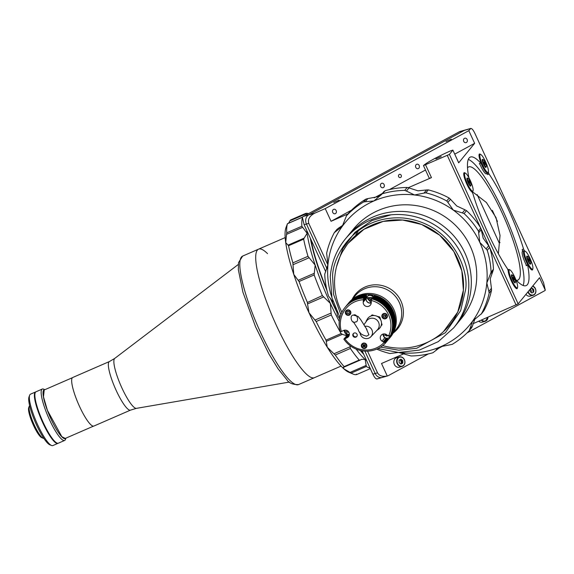 <?xml version="1.0" encoding="UTF-8"?>
<svg xmlns="http://www.w3.org/2000/svg" width="574" height="574" viewBox="0 0 574 574"><rect width="100%" height="100%" fill="white"/><g stroke="black" fill="none" stroke-linecap="round" stroke-linejoin="round"><path stroke-width="0.86" d="M529.25 260.503A4.032 0.811 66.5 0 0 528.862 259.599A4.032 0.811 66.5 0 0 528.467 258.795M528.46 260.675A4.032 0.811 66.5 0 0 530.649 263.667A4.032 0.811 66.5 0 0 529.615 259.269A4.032 0.811 66.5 0 0 527.434 256.277A4.032 0.811 66.5 0 0 528.46 260.675M528.575 259.548L529.623 261.235L528.919 259.125L528.453 258.702L528.575 259.548M529.049 260.589L529.501 260.395M533.052 292.367A4.908 4.075 74 0 0 532.536 289.425A4.908 4.075 74 0 0 531.746 288.17M530.096 289.26L530.075 291.527L531.897 292.991L533.748 291.987L533.77 289.526L531.94 288.062L530.376 288.916M525.92 294.362A4.908 4.075 74 0 0 530.276 296.098L533.117 295.287A4.908 4.075 -106 0 1 528.159 292.532A4.908 4.075 -106 0 1 527.922 291.915M483.904 318.979L484.578 318.685M478.745 321.218A4.908 4.075 74 0 0 482.332 322.129L485.174 321.318A4.908 4.075 -106 0 1 481.285 320.12M404.433 359.74A4.908 4.075 -106 0 1 402.159 366.384C404.785 365.186 405.56 362.955 404.469 359.704C403.264 357.451 401.592 356.533 399.461 356.956L396.62 357.767A4.908 4.075 74 0 0 394.36 364.44A4.908 4.075 74 0 0 399.317 367.202L402.159 366.384A4.908 4.075 -106 0 1 397.201 363.629A4.908 4.075 -106 0 1 399.461 356.956A4.908 4.075 -106 0 1 404.419 359.711M402.087 363.464A4.908 4.075 74 0 0 401.578 360.522A4.908 4.075 74 0 0 400.788 359.267M400.982 359.159L399.131 360.163L399.117 362.632L400.939 364.088L402.79 363.091L402.805 360.623L400.982 359.159M400.724 363.916A2.511 2.088 74 0 0 399.691 359.862M423.512 165.563L449.399 154.399L518.143 303.868L539.546 277.701L545.3 290.207L543.556 282.695L474.813 133.225C472.969 129.516 471.527 127.988 470.486 128.626L464.409 130.363L308.69 214.906L464.409 130.363A7.01 5.826 -106 0 1 465.392 129.961A7.01 5.826 74 0 0 464.409 130.363L459.171 131.862A7.01 5.826 -106 0 1 460.154 131.46L470.795 128.418L468.822 130.664L474.648 143.328L458.676 162.844L452.879 150.101L450.554 150.869A28.026 2.834 -24.7 0 0 423.54 165.527L423.512 165.563M425.628 164.96L431.454 177.624L429.302 178.306L423.483 165.642M435.888 158.926L441.205 156.544L435.888 158.926M465.141 173.039A10.511 2.124 66.5 0 0 465.22 180.2A10.511 2.124 66.5 0 0 471.936 191.881L472.919 193.703A70.071 14.135 66.5 0 0 488.223 233.582A70.071 14.135 66.5 0 0 507.416 268.711L508.212 270.763A10.511 2.124 66.5 0 0 511.879 282.049A10.511 2.124 66.5 0 0 517.023 288.693A10.511 2.124 66.5 0 0 517.203 288.557A10.511 2.124 66.5 0 0 517.447 287.732M480.689 163.066L479.304 163.669L480.689 163.066A70.071 14.135 66.5 0 0 470.293 157.089A70.071 14.135 66.5 0 0 468.836 177.56L468.836 177.588M479.304 163.669A70.071 14.135 -113.5 0 1 480.058 164.508M487.017 173.628A70.071 14.135 -113.5 0 1 487.67 174.589L487.147 173.57M522.914 251.175L522.168 249.59L523.553 248.987A70.071 14.135 66.5 0 0 508.248 209.108A70.071 14.135 66.5 0 0 489.055 173.987L487.67 174.589M523.129 285.479A70.071 14.135 66.5 0 0 503.211 211.297A70.071 14.135 66.5 0 0 468.305 159.407M467.509 167.802A61.712 12.449 -113.5 0 1 467.545 167.759A61.712 12.449 -113.5 0 1 468.592 166.941A61.712 12.449 -113.5 0 1 503.333 215.652A61.712 12.449 -113.5 0 1 518.853 279.316A61.712 12.449 -113.5 0 1 517.813 280.134A61.712 12.449 -113.5 0 1 516.442 280.334M523.553 248.987L524.421 250.867M333.795 202.529L339.112 200.147L333.795 202.529M445.991 141.613L451.308 139.238L445.991 141.613M401.226 175.271A1.751 1.457 74 0 0 398.65 176.67A1.751 1.457 74 0 0 401.226 175.271M419.178 165.527A2.31 1.923 74 0 0 416.839 164.229A2.31 1.923 74 0 0 415.777 167.371A2.31 1.923 74 0 0 418.116 168.67A2.31 1.923 74 0 0 419.178 165.527M467.121 139.496A2.31 1.923 74 0 0 464.782 138.198A2.31 1.923 74 0 0 463.72 141.347A2.31 1.923 74 0 0 466.052 142.646A2.31 1.923 74 0 0 467.121 139.496M384.106 184.57A2.31 1.923 74 0 0 381.767 183.271A2.31 1.923 74 0 0 380.698 186.414A2.31 1.923 74 0 0 383.037 187.712A2.31 1.923 74 0 0 384.106 184.57M336.163 210.593A2.31 1.923 74 0 0 333.824 209.295A2.31 1.923 74 0 0 332.755 212.445A2.31 1.923 74 0 0 335.094 213.743A2.31 1.923 74 0 0 336.163 210.593M314.767 213.169C309.587 215.903 307.585 219.304 308.776 223.372L306.444 224.039L327.072 268.883L306.444 224.039L304.112 224.707L302.369 217.187A7.01 5.826 -106 0 1 303.452 216.405L308.69 214.906A7.01 5.826 74 0 0 306.444 224.039A7.01 5.826 -106 0 1 308.69 214.906L314.767 213.169L325.236 208.613L331.062 221.284L351.482 210.192M374.198 197.858L382.377 193.424M389.423 189.599L425.492 170.012M454.737 154.141L474.648 143.328M325.236 208.613L468.822 130.664M377.183 378.775C376.142 379.414 374.7 377.879 372.856 374.169L375.188 373.502L364.899 351.123L375.188 373.502A7.01 5.826 74 0 0 382.277 377.441A7.01 5.826 -106 0 1 375.188 373.502L377.527 372.835C379.306 375.884 382.549 376.939 387.271 376.006L381.516 363.5L404.505 353.505M518.143 303.868L472.911 323.758M447.333 155.525L480.431 227.476M481.206 229.162L489.034 246.189M489.837 247.932L516.076 304.988M480.897 163.188L480.725 162.105A10.511 2.124 66.5 0 1 480.431 154.349M488.287 172.193L489.055 173.987M532.737 269.041A10.511 2.124 66.5 0 1 528.216 265.346L527.664 264.729L526.25 265.74L527.664 264.729M498.368 253.744L500.04 235.476L496.029 217.611L486.4 202.507L472.603 191.859M522.168 249.59A70.071 14.135 -113.5 0 1 522.67 251.283M525.971 264.32A70.071 14.135 -113.5 0 1 526.25 265.74M515.825 279.682A70.071 14.135 66.5 0 0 526.179 285.601A70.071 14.135 66.5 0 0 527.635 265.138M524.923 251.075A10.511 2.124 66.5 0 0 524.536 250.816M449.399 154.399L452.85 150.18M467.071 332.877L544.217 290.996A7.01 5.826 74 0 0 545.3 290.207M531.302 292.51A2.942 2.447 74 0 0 531.094 290.207A2.942 2.447 74 0 0 530.24 289.074M387.271 376.006A7.01 5.826 74 0 0 387.515 375.941A7.01 5.826 74 0 0 388.498 375.539L428.269 353.943M443.415 345.727L436.19 349.645M377.527 372.835L367.554 351.152M327.926 265.001L308.776 223.372M347.988 213.923L331.062 221.284M431.454 177.624L408.379 187.662M311.079 239.867A75.675 15.268 66.5 0 0 326.635 288.987M331.062 299.212A75.675 15.268 66.5 0 0 332.332 302.003A75.675 15.268 66.5 0 0 335.675 309.077M310.376 238.339A77.074 15.548 66.5 0 0 327.022 290.638M330.452 298.559A77.074 15.548 66.5 0 0 336.902 312.227M360.314 350.456A77.074 15.548 66.5 0 0 363.665 354.194M361.103 350.628A75.675 15.268 66.5 0 0 362.962 352.666M387.515 375.941L382.277 377.441A7.01 5.826 74 0 0 383.26 377.032M459.171 131.862L303.452 216.405M304.112 224.707L325.738 271.732M362.115 350.814L372.856 374.169M339.629 318.778A84.084 81.917 39.3 0 1 337.447 315.442L336.852 311.696M333.02 301.73L328.529 296.069A84.084 81.917 39.3 0 1 324.733 274.185L327.962 264.636L326.642 253.22A84.084 81.917 39.3 0 1 334.305 232.657L342.197 226.457A80.582 78.502 39.3 0 1 373.896 200.965A80.582 78.502 39.3 0 1 414.571 194.981A80.582 78.502 39.3 0 1 453.324 210.12A80.582 78.502 39.3 0 1 479.771 242.321A80.582 78.502 39.3 0 1 486.824 282.953A80.582 78.502 39.3 0 1 472.596 321.131A80.582 78.502 39.3 0 1 440.889 346.624A80.582 78.502 39.3 0 1 400.214 352.601A80.582 78.502 39.3 0 1 399.375 352.501M478.508 231.243L480.747 227.986L481.242 229.643L478.673 232.779L478.508 231.243M447.899 202.4L446.759 200.986L449.162 198.052L450.475 199.293L447.899 202.4M398.786 352.486L411.034 355.966A84.084 81.917 39.3 0 0 432.94 352.745L440.889 346.624L452.19 344.371A84.084 81.917 39.3 0 0 469.267 330.646L471.792 327.567M348.927 212.782L346.402 215.86L348.927 212.782A84.084 81.917 39.3 0 1 365.997 199.056L367.841 198.59L365.272 201.725L363.593 201.991L365.997 199.056M363.593 201.991A84.084 81.917 39.3 0 0 346.524 215.716L342.197 226.457A80.582 78.502 39.3 0 0 327.962 264.636A80.582 78.502 39.3 0 0 331.829 297.239M382.485 193.309L377.297 196.803L367.841 198.59M336.708 229.722L338.108 228.423L335.539 231.566M337.003 229.291L334.305 232.657M343.094 225.08L338.108 228.423M376.723 349.128A84.084 81.917 39.3 0 0 389.904 353.527L398.234 352.465M428.29 189.901L425.886 192.835L424.014 193.094L426.582 189.958L428.29 189.901A84.084 81.917 39.3 0 1 449.162 198.052M466.504 210.644L464.101 213.578L462.364 212.925L464.933 209.79L466.504 210.644A84.084 81.917 39.3 0 1 480.747 227.986M464.101 213.578A84.084 81.917 39.3 0 1 478.343 230.92M488.668 245.787L489.658 247.358L487.254 250.3L486.099 248.929L488.668 245.787L483.172 238.16L481.242 229.643M464.933 209.79L456.725 205.966L450.475 199.293M493.461 269.242L493.016 270.849L490.447 273.985L491.057 272.176L493.461 269.242A84.084 81.917 39.3 0 0 489.658 247.358M487.254 250.3A84.084 81.917 39.3 0 1 491.057 272.176M491.423 288.32L491.545 290.207L489.148 293.149L488.861 291.456L491.423 288.32L490.225 278.792L493.016 270.849M350.563 232.814A70.071 68.263 39.3 0 1 413.517 205.248A70.071 68.263 39.3 0 1 470.328 246.425A70.071 68.263 39.3 0 1 458.813 321.383M483.882 310.771L481.191 314.136L483.882 310.771A84.084 81.917 39.3 0 0 491.545 290.207M469.267 330.646L472.596 321.131L481.486 313.705A84.084 81.917 39.3 0 0 489.148 293.149M469.898 329.117L472.467 325.982L471.663 327.711M472.467 325.982L475.1 318.348M490.447 273.985L486.824 282.953L488.861 291.456M478.673 232.779L479.771 242.321L486.099 248.929M447.907 202.428L453.324 210.12L462.364 212.925M425.886 192.835A84.084 81.917 39.3 0 1 446.759 200.986M383.884 191.608L385.254 190.683A84.084 81.917 39.3 0 1 407.16 187.461L408.968 187.928L406.399 191.063L414.571 194.981L424.014 193.094M426.582 189.958L417.972 190.826L408.968 187.928M385.254 190.683L381.315 194.751L383.984 191.479M406.399 191.063L404.756 190.396L407.16 187.461M382.851 193.617A84.084 81.917 39.3 0 1 404.756 190.396M365.272 201.725L373.896 200.965L381.315 194.751M307.384 302.484L322.366 295.581L323.679 296.901L307.535 303.926L307.384 302.484M293.005 264.722L292.884 262.87L307.987 256.298L309.142 257.74L293.005 264.722M356.354 374.104L356.77 374.521L370.309 368.637L356.784 374.521L356.354 374.104M308.547 213.636A84.084 16.962 66.5 0 0 305.598 213.449L306.014 213.872L289.87 220.89L290.494 220.021L305.576 213.463L306.975 214.489M303.653 239.171L288.55 245.737L288.04 245.141L304.177 238.124L303.653 239.171A84.084 16.962 66.5 0 0 307.987 256.298M314.172 274.953L299.068 281.518L298.157 280.306L314.301 273.281L314.172 274.953A84.084 16.962 66.5 0 0 322.366 295.581M299.068 281.518A84.084 16.962 66.5 0 0 307.262 302.146M314.301 273.281L315.162 265.109A80.582 16.259 66.5 0 0 330.366 303.409L323.679 296.901M331.277 314.954L316.174 321.526L314.961 320.07L331.105 313.052L331.277 314.954A84.084 16.962 66.5 0 0 341.128 333.551L342.384 334.348L326.247 341.365L326.025 340.117L341.128 333.551M316.174 321.526A84.084 16.962 66.5 0 0 326.025 340.117M346.596 335.74L342.384 334.348M331.105 313.052L330.366 303.409A80.582 16.259 66.5 0 0 339.241 321.411M302.347 217.273L287.431 223.767L285.967 227.663A80.582 16.259 66.5 0 0 285.716 242.601A80.582 16.259 66.5 0 0 293.766 274.408A80.582 16.259 66.5 0 0 308.97 312.715A80.582 16.259 66.5 0 0 327.266 347.241A80.582 16.259 66.5 0 0 343.74 368.752A80.582 16.259 66.5 0 0 348.856 372.282L353.24 374.119A84.084 16.962 66.5 0 0 356.77 374.521M350.377 348.461L335.273 355.026L333.953 353.785L350.09 346.768L350.377 348.461A84.084 16.962 66.5 0 0 359.245 360.042L360.042 360.149L344.221 367.023M335.273 355.026A84.084 16.962 66.5 0 0 344.142 366.607L344.113 367.051L344.142 366.607L359.245 360.042M356.181 349.128A80.582 16.259 66.5 0 0 365.136 359.446L361.555 359.338L360.25 360.034M350.09 346.768L350.183 345.735M366.356 366.485L351.252 373.057L350.04 372.426L366.176 365.408L366.356 366.485A84.084 16.962 66.5 0 0 370.043 368.049M344.113 367.051L343.453 367.209L343.74 368.752L350.04 372.426M366.176 365.408L365.136 359.446A80.582 16.259 66.5 0 0 366.693 360.766M326.247 341.365L327.266 347.241L333.953 353.785M307.535 303.926L308.97 312.715L314.961 320.07M293.005 264.757L293.766 274.408L298.157 280.306M304.177 238.124L307.112 233.295A80.582 16.259 66.5 0 0 315.162 265.109L309.142 257.74M288.55 245.737A84.084 16.962 66.5 0 0 292.884 262.87M302.29 218.12A84.084 16.962 66.5 0 0 301.852 226.242L302.677 227.347L286.541 234.364L285.716 242.601L288.04 245.141M306.774 230.49A80.582 16.259 66.5 0 0 307.112 233.295L302.677 227.347M286.541 234.364L286.749 232.807A84.084 16.962 66.5 0 1 287.431 223.767L287.323 224.011M289.87 220.89L288.629 223.157M351.252 373.057A84.084 16.962 66.5 0 0 353.24 374.119M492.327 210.342L497.436 221.449M477.166 194.608L499.201 242.938L500.026 242.58M526.767 252.711A9.808 1.98 66.5 0 0 525.174 251.182A9.808 1.98 66.5 0 0 525.296 256.958A9.808 1.98 66.5 0 0 530.491 267.592A9.808 1.98 66.5 0 0 532.83 268.79A9.808 1.98 66.5 0 0 531.323 261.529A9.808 1.98 66.5 0 0 526.767 252.711M527.721 264.729A10.511 2.124 -113.5 0 1 523.811 250.781A10.511 2.124 -113.5 0 1 524.299 250.816L525.174 251.182M526.623 265.575A10.511 2.124 -113.5 0 1 522.548 251.333L523.811 250.781M527.355 256.305A4.413 0.89 66.5 0 0 526.738 256.262A4.413 0.89 66.5 0 0 527.413 259.527A4.413 0.89 66.5 0 0 529.465 263.495A4.413 0.89 66.5 0 0 530.182 264.183A4.413 0.89 66.5 0 0 530.57 263.696M532.83 268.79L532.5 269.68A10.511 2.124 -113.5 0 1 532.249 270.031M511.477 271.402A9.808 1.98 66.5 0 0 509.884 269.873A9.808 1.98 66.5 0 0 510.006 275.649A9.808 1.98 66.5 0 0 515.201 286.275A9.808 1.98 66.5 0 0 517.54 287.481A9.808 1.98 66.5 0 0 516.033 280.22A9.808 1.98 66.5 0 0 511.477 271.402M508.119 270.246A10.511 2.124 -113.5 0 1 508.521 269.471A10.511 2.124 -113.5 0 1 509.009 269.507L509.884 269.873M512.065 274.996A4.413 0.89 66.5 0 0 511.448 274.953A4.413 0.89 66.5 0 0 512.123 278.218A4.413 0.89 66.5 0 0 514.175 282.186A4.413 0.89 66.5 0 0 514.892 282.874A4.413 0.89 66.5 0 0 515.28 282.386M517.54 287.481L517.21 288.37A10.511 2.124 -113.5 0 1 516.959 288.715M482.275 155.977A9.808 1.98 66.5 0 0 480.682 154.449A9.808 1.98 66.5 0 0 480.804 160.225A9.808 1.98 66.5 0 0 485.999 170.858A9.808 1.98 66.5 0 0 488.338 172.057A9.808 1.98 66.5 0 0 486.838 164.803A9.808 1.98 66.5 0 0 482.275 155.977M488.338 172.057L488.008 172.946A10.511 2.124 -113.5 0 1 487.699 173.326A10.511 2.124 -113.5 0 1 485.504 171.662A10.511 2.124 -113.5 0 1 480.955 163.066M479.383 154.033A10.511 2.124 -113.5 0 1 479.807 154.083L480.682 154.449M487.699 173.326L486.443 173.879A10.511 2.124 -113.5 0 1 484.248 172.207A10.511 2.124 -113.5 0 1 479.728 163.698M482.863 159.579A4.413 0.89 66.5 0 0 482.519 161.588A4.413 0.89 66.5 0 0 484.973 166.769A4.413 0.89 66.5 0 0 486.078 166.969M466.985 174.668A9.808 1.98 66.5 0 0 465.392 173.14A9.808 1.98 66.5 0 0 465.514 178.916A9.808 1.98 66.5 0 0 470.709 189.549A9.808 1.98 66.5 0 0 473.048 190.747A9.808 1.98 66.5 0 0 471.541 183.493A9.808 1.98 66.5 0 0 466.985 174.668M464.093 172.724A10.511 2.124 -113.5 0 1 464.517 172.774L465.392 173.14M467.573 178.27A4.413 0.89 66.5 0 0 466.956 178.22A4.413 0.89 66.5 0 0 467.631 181.484A4.413 0.89 66.5 0 0 469.683 185.459A4.413 0.89 66.5 0 0 470.4 186.141A4.413 0.89 66.5 0 0 470.788 185.66M473.048 190.747L472.718 191.637A10.511 2.124 -113.5 0 1 472.409 192.017A10.511 2.124 -113.5 0 1 472.108 192.046M513.96 279.194A4.032 0.811 66.5 0 0 513.565 278.282A4.032 0.811 66.5 0 0 513.393 277.916M513.17 279.366A4.032 0.811 66.5 0 0 515.352 282.358A4.032 0.811 66.5 0 0 514.326 277.959A4.032 0.811 66.5 0 0 512.137 274.968A4.032 0.811 66.5 0 0 513.17 279.366M513.63 277.816L513.163 277.393L513.285 278.239L514.333 279.925L513.63 277.816L513.249 277.981M513.759 279.28L514.211 279.079M484.987 164.379A4.032 0.811 66.5 0 0 484.757 163.769M483.975 163.942A4.032 0.811 66.5 0 0 486.156 166.934A4.032 0.811 66.5 0 0 485.123 162.535A4.032 0.811 66.5 0 0 482.942 159.543A4.032 0.811 66.5 0 0 483.975 163.942M484.427 162.392L483.968 161.976L484.083 162.815L485.13 164.508L484.427 162.392L484.047 162.564M484.564 163.855L485.016 163.662M469.467 182.46A4.032 0.811 66.5 0 0 469.08 181.556A4.032 0.811 66.5 0 0 468.901 181.19M468.678 182.632A4.032 0.811 66.5 0 0 470.859 185.624A4.032 0.811 66.5 0 0 469.833 181.226A4.032 0.811 66.5 0 0 467.652 178.234A4.032 0.811 66.5 0 0 468.678 182.632M469.137 181.083L468.671 180.667L468.793 181.506L469.841 183.199L469.137 181.083L468.757 181.248M469.267 182.546L469.719 182.353M90.47 424.373A26.483 5.345 66.5 0 0 93.856 426.066L130.535 410.116A26.483 5.345 -113.5 0 1 127.148 408.423A26.483 5.345 -113.5 0 1 112.741 382.212A26.483 5.345 -113.5 0 1 109.412 361.541L72.733 377.491A26.483 5.345 66.5 0 0 76.062 398.162A26.483 5.345 66.5 0 0 90.47 424.373M305.468 373.193A70.071 14.135 66.5 0 0 314.437 377.678A70.071 14.135 -113.5 0 1 305.468 373.193A70.071 14.135 -113.5 0 1 267.355 303.847A70.071 14.135 -113.5 0 1 258.558 249.159A70.071 14.135 66.5 0 0 267.355 303.847A70.071 14.135 66.5 0 0 305.468 373.193M29.647 405.71A17.794 3.588 66.5 0 0 29.224 406.299L28.7 407.719A16.675 3.365 66.5 0 0 30.07 416.645A16.675 3.365 66.5 0 0 41.715 437.653L43.115 438.242A17.794 3.588 66.5 0 0 43.832 438.335M29.224 406.299A17.794 3.588 66.5 0 0 30.687 415.813A17.794 3.588 66.5 0 0 41.672 437.158A17.794 3.588 66.5 0 0 43.115 438.242M65.953 438.12L65.472 439.433A28.026 5.654 -113.5 0 1 64.64 440.452L58.347 443.185A28.026 5.654 -113.5 0 1 54.76 441.399A28.026 5.654 -113.5 0 1 39.513 413.66A28.026 5.654 -113.5 0 1 35.997 391.784L42.289 389.043A28.026 5.654 -113.5 0 1 43.595 389.136L44.887 389.674M64.64 440.452A28.026 5.654 -113.5 0 1 61.052 438.658A28.026 5.654 -113.5 0 1 45.805 410.919A28.026 5.654 -113.5 0 1 42.289 389.043M65.874 438.156A26.626 5.374 -113.5 0 1 61.935 436.914A26.626 5.374 -113.5 0 1 46.889 409.047A26.626 5.374 -113.5 0 1 44.808 389.71M65.285 438.414L61.877 436.735L47.42 410.36L43.48 396.835L44.212 389.968M35.767 391.913A28.026 5.654 66.5 0 0 35.523 391.992L30.487 394.18A28.026 5.654 66.5 0 0 29.661 395.192L29.001 396.978A26.626 5.374 66.5 0 0 31.183 411.214A26.626 5.374 66.5 0 0 49.78 444.764L51.531 445.496A28.026 5.654 66.5 0 0 52.837 445.582L57.874 443.393A28.026 5.654 66.5 0 0 58.096 443.264M29.661 395.192A28.026 5.654 66.5 0 0 31.957 410.18A28.026 5.654 66.5 0 0 49.249 443.788A28.026 5.654 66.5 0 0 51.531 445.496M35.523 391.992A28.026 5.654 66.5 0 0 39.039 413.861A28.026 5.654 66.5 0 0 54.286 441.6A28.026 5.654 66.5 0 0 57.874 443.393M285.178 237.586L258.558 249.159A70.071 14.135 -113.5 0 1 267.527 253.643M35.387 392.343A27.889 5.625 66.5 0 0 37.296 407.935A27.889 5.625 66.5 0 0 57.522 443.25M35.531 392.135A27.889 5.625 66.5 0 0 37.037 408.042A27.889 5.625 66.5 0 0 57.773 443.286M355.772 234.823L358.076 231.365M382.7 345.613A65.163 63.484 -140.7 0 0 394.453 347.844A65.163 63.484 -140.7 0 0 449.492 325.243A65.163 63.484 -140.7 0 0 458.124 259.728A65.163 63.484 -140.7 0 0 403.658 220.122A65.163 63.484 -140.7 0 0 348.626 242.716A65.163 63.484 -140.7 0 0 341.889 312.22M406.937 211.734A70.071 68.263 39.3 0 1 465.5 254.325A70.071 68.263 39.3 0 1 456.215 324.769A70.071 68.263 -140.7 0 0 471.161 287.086A70.071 68.263 -140.7 0 0 427.207 216.8A70.071 68.263 -140.7 0 0 347.758 236.036A70.071 68.263 39.3 0 1 406.937 211.734M336.515 266.731L342.8 248.585L354.983 232.312L371.88 220.581L390.959 214.827M443.458 331.636L457.765 312.048L463.39 290.2L461.84 270.871L453.833 251.505L439.648 235.168L421.596 224.456L402.604 220.029L383.181 221.406L363.995 229.256L348.196 243.247M346.861 244.976L342.621 251.505M389.617 338.122L390.471 337.082A26.978 26.282 -140.7 0 0 396.225 322.574A26.978 26.282 -140.7 0 0 371.5 293.558A26.978 26.282 -140.7 0 0 348.712 302.914L347.858 303.955A26.978 26.282 39.3 0 1 347.858 303.955A26.978 26.282 39.3 0 1 378.453 296.55A26.978 26.282 39.3 0 1 395.371 323.614A26.978 26.282 39.3 0 1 389.617 338.122A26.978 26.282 39.3 0 1 388.325 339.586L387.823 340.203L385.728 338.739L385.233 339.349L387.321 340.812L386.926 341.3L384.831 339.837L384.329 340.454L386.424 341.917L386.022 342.405L383.927 340.942L383.425 341.552L385.419 343.137L382.026 341.15A4.061 3.961 39.3 0 1 381.136 335.324A4.061 3.961 39.3 0 1 386.539 334.642L388.569 336.063A25.572 24.919 -140.7 0 0 390.865 327.295A25.572 24.919 -140.7 0 0 371.414 300.496L371.235 302.928A4.061 3.961 39.3 0 1 365.76 306.229A4.061 3.961 39.3 0 1 363.213 302.154L363.392 299.721A25.572 24.919 -140.7 0 0 341.379 331.499L343.589 330.488A4.061 3.961 39.3 0 1 348.49 336.708A4.061 3.961 39.3 0 1 347.098 337.777L344.895 338.782A25.572 24.919 -140.7 0 0 384.056 342.57M371.263 300.008L368.939 298.207M346.761 335.56A26.978 26.282 39.3 0 1 345.491 333.494M344.292 331.09A26.978 26.282 39.3 0 1 343.977 330.337M385.47 316.927L384.774 314.875L385.793 315.592L385.706 316.819L384.594 317.329L383.568 316.611L383.662 315.384L384.774 314.875M388.569 336.063L389.933 336.629A26.978 26.282 -140.7 0 0 392.451 327.187A26.978 26.282 -140.7 0 0 371.715 298.86L371.414 300.496M371.715 298.86L371.816 298.738A26.978 26.282 39.3 0 1 392.551 327.065A26.978 26.282 39.3 0 1 390.033 336.507L389.933 336.629M390.37 335.776L390.528 335.89A26.978 26.282 -140.7 0 0 393.046 326.448A26.978 26.282 -140.7 0 0 372.311 298.128L372.261 298.86M390.528 335.89L390.93 335.403A26.978 26.282 -140.7 0 0 393.448 325.96A26.978 26.282 -140.7 0 0 372.713 297.641L372.311 298.128M391.267 334.678L391.432 334.793A26.978 26.282 -140.7 0 0 393.951 325.35A26.978 26.282 -140.7 0 0 373.215 297.031L373.165 297.755M391.432 334.793L391.834 334.305A26.978 26.282 -140.7 0 0 394.352 324.862A26.978 26.282 -140.7 0 0 373.617 296.536L373.215 297.031M392.171 333.573L392.336 333.688A26.978 26.282 -140.7 0 0 394.855 324.245A26.978 26.282 -140.7 0 0 374.119 295.926L374.061 296.658M392.336 333.688L392.831 333.078A26.978 26.282 -140.7 0 0 395.35 323.636A26.978 26.282 -140.7 0 0 374.614 295.316L374.119 295.926M344.988 307.47A26.978 26.282 39.3 0 1 345.039 307.406A26.978 26.282 39.3 0 1 363.787 297.963L363.607 300.467L364.11 299.858A24.452 23.821 -140.7 0 0 363.651 299.893M364.11 299.858L364.691 296.866L364.512 299.37L365.014 298.76A24.452 23.821 -140.7 0 0 364.555 298.796M365.014 298.76L365.595 295.761L365.408 298.265L365.911 297.655A24.452 23.821 -140.7 0 0 365.451 297.691M353.476 333.465A2.246 2.181 -140.7 0 0 356.913 336.278M352.78 334.9A2.246 2.181 39.3 0 1 355.801 333.078A2.246 2.181 39.3 0 1 356.727 336.536A2.246 2.181 39.3 0 1 352.78 334.9M361.34 345.534A2.805 2.734 39.3 0 1 365.114 343.252A2.805 2.734 39.3 0 1 366.277 347.571A2.805 2.734 39.3 0 1 361.34 345.534M362.18 343.769A2.805 2.734 -140.7 0 0 361.792 344.859M345.333 312.349A2.805 2.734 39.3 0 1 349.107 310.075A2.805 2.734 39.3 0 1 350.269 314.394A2.805 2.734 39.3 0 1 345.333 312.349M346.172 310.591A2.805 2.734 -140.7 0 0 345.921 311.108M381.875 315.879A2.805 2.734 39.3 0 1 385.649 313.605A2.805 2.734 39.3 0 1 386.811 317.924A2.805 2.734 39.3 0 1 381.875 315.879M382.714 314.122A2.805 2.734 -140.7 0 0 382.327 315.212M386.022 318.233A2.805 2.734 -140.7 0 0 387.012 317.644M350.018 314.459A2.805 2.734 -140.7 0 0 350.47 314.107M365.487 347.88A2.805 2.734 -140.7 0 0 366.477 347.292M363.392 299.721L363.686 298.085A26.978 26.282 -140.7 0 0 344.938 307.528A26.978 26.282 -140.7 0 0 340.317 331.829L341.379 331.499M365.911 297.655L366.09 295.151L366.592 294.541A26.978 26.282 -140.7 0 0 347.844 303.983L347.342 304.593A26.978 26.282 -140.7 0 0 347.091 304.902M366.592 294.541L366.018 298.724A4.061 3.961 -140.7 0 0 371.235 302.957M366.09 295.151A26.978 26.282 -140.7 0 0 347.342 304.593M365.595 295.761A26.978 26.282 -140.7 0 0 346.839 305.203L346.438 305.691A26.978 26.282 -140.7 0 0 346.194 305.999M365.193 296.256A26.978 26.282 -140.7 0 0 346.438 305.691M364.691 296.866A26.978 26.282 -140.7 0 0 345.943 306.308L345.541 306.796A26.978 26.282 -140.7 0 0 345.29 307.104M364.289 297.354A26.978 26.282 -140.7 0 0 345.541 306.796M383.073 334.046A4.061 3.961 -140.7 0 0 384.831 337.727L388.325 339.586M344.895 338.782L343.934 338.997L346.71 337.347L344.436 338.387L344.831 337.892L347.607 336.242L345.735 336.794L348.511 335.144L346.237 336.185L346.739 335.568L348.691 334.907M363.407 344.902L365.258 345.283M387.263 340.769A26.978 26.282 -140.7 0 0 387.823 340.203M363.12 345.074A24.452 23.821 -140.7 0 0 365.243 345.483M363.069 345.792A24.452 23.821 -140.7 0 0 365.193 346.158M386.359 341.874A26.978 26.282 -140.7 0 0 386.926 341.3M363.227 346.395A24.452 23.821 -140.7 0 0 364.777 346.646M385.463 342.972A26.978 26.282 -140.7 0 0 386.022 342.405M343.833 339.119A26.978 26.282 -140.7 0 0 385.419 343.137M348.569 334.735L349.351 334.606M366.248 321.411L366.736 320.27M381.502 322.803L382.054 324.755L381.079 325.824M381.129 325.688L381.631 325.178M380.619 319.711L379.859 317.042L379.687 318.326M381.43 324.454L381.653 325.243M374.47 315.557L372.096 314.904L371.694 315.391L372.49 315.614M378.661 317.307L379.457 317.53M379.859 317.042L376.96 316.245M366.119 320.974L366.671 320.421M371.12 315.973L371.694 315.391M372.096 314.904L370.976 316.023M353.297 321.734L358.248 329.469C358.972 332.92 361.792 335.151 366.7 336.17L368.939 334.793L366.384 328.895M353.448 315.126C357.164 312.859 359.611 322.229 355.256 322.043C351.539 324.317 349.092 314.939 353.448 315.126L358.047 316.396L360.651 319.582L366.958 329.555M355.866 321.82L355.256 322.043M364.712 326.362A6.307 6.142 39.3 0 1 370.869 336.737A6.307 6.142 39.3 0 1 360.034 332.31M370.869 336.737L377.383 329.871A7.01 6.823 -140.7 0 0 374.571 318.613A7.01 6.823 -140.7 0 0 366.564 321.024L363.844 324.898M376.91 330.373L378.345 329.376A7.706 7.512 -140.7 0 0 375.669 315.779A7.706 7.512 -140.7 0 0 366.858 319.976L366.169 321.584M345.648 312.328C347.083 315.678 348.741 315.836 350.628 312.808C349.2 309.458 347.543 309.3 345.648 312.328M346.1 310.857L345.534 312.292A2.662 2.597 -140.7 0 0 350.219 314.229A2.662 2.597 -140.7 0 0 349.121 310.125A2.662 2.597 -140.7 0 0 345.534 312.292C346.201 315.155 347.765 315.8 350.219 314.229M347.026 313.081L347.119 311.854L348.231 311.345L349.25 312.062L349.164 313.282L348.052 313.791L347.026 313.081M366.635 345.993C365.208 342.642 363.55 342.484 361.656 345.512C363.091 348.856 364.748 349.021 366.635 345.993M363.033 346.258L363.12 345.031L364.239 344.529L365.258 345.239L365.172 346.466L364.06 346.976L363.033 346.258M387.17 316.339C385.742 312.995 384.085 312.83 382.191 315.858C383.626 319.209 385.283 319.366 387.17 316.339M390.478 335.855L383.375 335.029L383.36 333.975M390.686 335.704A3.853 3.753 -140.7 0 1 390.011 336.981C386.976 339.184 384.724 338.531 383.253 335.029L383.238 334.003A3.853 3.753 -140.7 0 0 390.011 336.981L390.392 336.522A3.853 3.753 -140.7 0 0 391.131 334.979M385.785 334.226L385.419 334.771L386.424 336.034L388.06 335.704M385.656 334.176L385.419 334.771M349.365 334.255L347.564 334.412L344.429 330.215M346.718 330.409L346.581 331.37L347.851 332.375L348.719 332.045M371.256 302.663L366.614 297.59L373.179 297.547M373.509 296.672A3.853 3.753 -140.7 0 0 367.367 296.284L366.987 296.744A3.853 3.753 -140.7 0 0 371.249 302.792L366.506 297.504L366.987 296.744A3.853 3.753 -140.7 0 1 373.2 297.253M370.094 300.798L370.381 300.453L368.924 299.75L368.637 300.094L370.094 300.798L371.4 299.915L371.256 298.329L369.807 297.619L368.494 298.509L368.637 300.094M532.758 285.996A4.908 4.075 -106 0 1 535.384 288.607A4.908 4.075 -106 0 1 533.117 295.287C535.75 294.089 536.518 291.857 535.427 288.607L532.772 285.988M528.216 291.556A4.628 3.846 74 0 0 528.518 292.374A4.628 3.846 74 0 0 533.842 294.706A4.628 3.846 74 0 0 535.327 288.679A4.628 3.846 74 0 0 532.643 286.139M481.658 319.955A4.628 3.846 74 0 0 485.647 320.859A4.628 3.846 74 0 0 487.886 317.25M487.972 317.207A4.908 4.075 -106 0 1 485.174 321.318L488.015 317.185M397.56 363.478A4.628 3.846 74 0 0 402.883 365.81A4.628 3.846 74 0 0 404.361 359.776A4.628 3.846 74 0 0 399.038 357.444A4.628 3.846 74 0 0 397.56 363.478M286.749 232.807L301.852 226.242M109.412 361.541L114.728 358.42A27.258 5.496 66.5 0 0 116.4 373.846A27.258 5.496 66.5 0 0 133.218 406.528A27.258 5.496 66.5 0 0 136.44 408.351L289.454 382.054M242.666 256.069A70.071 14.135 66.5 0 0 251.462 310.756A70.071 14.135 66.5 0 0 289.583 380.103A70.071 14.135 66.5 0 0 298.552 384.58C292.776 384.688 288.873 383.059 286.842 379.694L277.995 368.68L269.005 354.079L255.559 326.771L242.917 292.202L238.346 269.644L238.526 262.619L242.666 256.069L258.558 249.159M393.247 332.906L395.995 329.555A26.483 25.801 -140.7 0 0 399.504 302.928A26.483 25.801 -140.7 0 0 377.369 286.828A26.483 25.801 -140.7 0 0 354.997 296.012L352.249 299.363M352.049 299.535A27.258 26.555 39.3 0 1 378.352 284.934A27.258 26.555 39.3 0 1 402.216 304.421A27.258 26.555 39.3 0 1 393.125 333.142M330.287 276.804A70.071 68.263 39.3 0 1 345.232 239.121A70.071 68.263 39.3 0 1 424.681 219.885A70.071 68.263 39.3 0 1 468.635 290.179A70.071 68.263 39.3 0 1 453.69 327.862L461.625 318.161M340.834 314.602L333.63 294.548L332.655 277.565C331.377 258.02 354.596 214.21 403.809 218.063C452.9 223.709 469.525 271.373 465.464 290.394L460.649 310.685L445.395 332.705L416.645 348.289L398.672 350.183L380.576 347.119M349.265 335.137L347.098 337.777M363.213 302.154L366.018 298.724M384.831 337.727L382.026 341.15M344.3 330.244A3.853 3.753 -140.7 0 0 349.365 334.391L347.564 334.527L344.3 330.244M529.902 263.99L530.649 263.667M526.688 256.6L527.434 256.277M452.879 150.101L458.705 162.772M376.881 378.984L382.277 377.441M290.48 220.029L305.583 213.456M302.376 217.187L287.452 223.673M508.521 269.471L507.933 269.73M514.613 282.681L515.352 282.358M511.398 275.29L512.137 274.968M485.41 167.256L486.156 166.934M482.196 159.866L482.942 159.543M470.12 185.947L470.859 185.624M466.906 178.557L467.652 178.234M130.535 410.116L136.44 408.351M114.728 358.42L238.318 264.449M341.064 366.097L298.552 384.58M93.476 426.159L65.235 438.436M72.41 377.706L44.162 389.99M353.161 229.428L345.232 239.121C336.371 250.106 331.377 262.691 330.258 276.869L331.973 297.834L339.923 317.472M377.943 348.576L398.607 352.479L419.357 350.09L438.292 341.63L453.69 327.862"/></g></svg>
